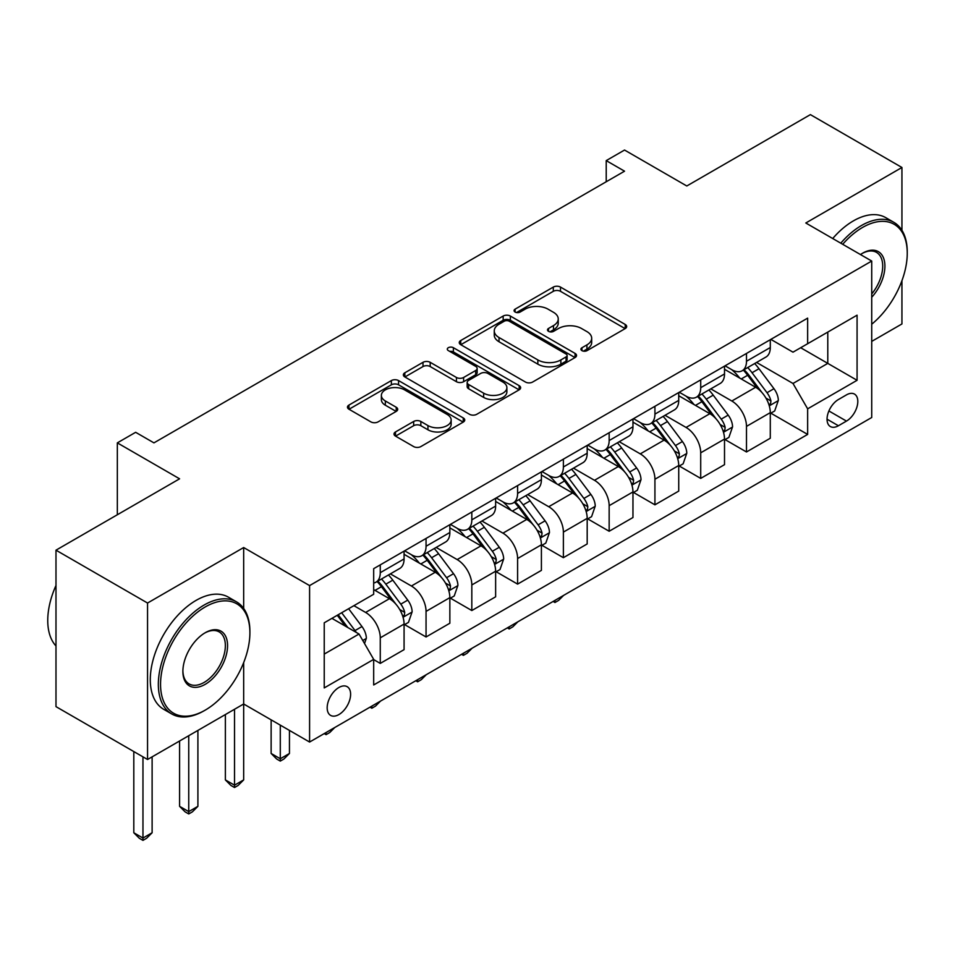 <?xml version="1.0" encoding="UTF-8"?>
<svg xmlns="http://www.w3.org/2000/svg" width="955" height="955" viewBox="0 0 955 955"><rect width="100%" height="100%" fill="white"/><g stroke="black" fill="none" stroke-linecap="round" stroke-linejoin="round"><path stroke-width="1.43" d="M581.977 350.652A3.557 2.053 0 0 0 587.003 350.652L625.203 328.592A5.085 2.937 0 0 0 626.683 326.526A5.085 2.937 0 0 0 625.203 324.449L560.501 287.085A5.085 2.937 0 0 0 553.303 287.085L515.115 309.145A3.557 2.053 0 0 0 514.077 310.59A3.557 2.053 0 0 0 515.115 312.046A3.557 2.053 0 0 0 520.141 312.046L525.083 309.193A16.271 9.395 0 0 1 548.098 309.193L553.482 312.309A16.271 9.395 0 0 1 558.245 318.946A16.271 9.395 0 0 1 553.482 325.583L548.54 328.436A3.557 2.053 0 0 0 547.502 329.893A3.557 2.053 0 0 0 548.54 331.349A3.557 2.053 0 0 0 553.578 331.349L558.52 328.496A16.271 9.395 0 0 1 581.523 328.496L586.919 331.6A16.271 9.395 0 0 1 591.682 338.249A16.271 9.395 0 0 1 586.919 344.886L581.977 347.739A3.557 2.053 0 0 0 580.927 349.196A3.557 2.053 0 0 0 581.977 350.652L581.977 347.739M338.894 714.567A16.569 9.574 120 0 0 349.721 699.967A16.569 9.574 120 0 0 347.178 686.681A16.569 9.574 120 0 0 338.894 687.505A16.569 9.574 120 0 0 328.066 702.104A16.569 9.574 120 0 0 330.597 715.39A16.569 9.574 120 0 0 338.894 714.567M395.501 431.947A5.085 2.937 0 0 0 394.009 434.024A5.085 2.937 0 0 0 395.501 436.101L413.658 446.582A5.085 2.937 0 0 0 420.845 446.582L463.259 422.086A5.085 2.937 0 0 0 464.751 420.021A5.085 2.937 0 0 0 463.259 417.944L398.557 380.579A5.085 2.937 0 0 0 391.371 380.579L348.957 405.075A5.085 2.937 0 0 0 347.465 407.152A5.085 2.937 0 0 0 348.957 409.218L370.874 421.883A5.085 2.937 0 0 0 378.073 421.883L396.218 411.402A5.085 2.937 0 0 0 397.71 409.325A5.085 2.937 0 0 0 396.218 407.248L385.343 400.969A13.597 7.855 0 0 1 381.367 395.418A13.597 7.855 0 0 1 389.759 388.172A13.597 7.855 0 0 1 404.574 389.867L447.179 414.458A13.597 7.855 0 0 1 451.154 420.021A13.597 7.855 0 0 1 442.762 427.267A13.597 7.855 0 0 1 427.947 425.572L420.845 421.465A5.085 2.937 0 0 0 413.658 421.465L395.501 431.947L395.501 436.101M901.938 230.31L901.938 167.483L810.389 114.624L686.788 185.986L624.534 150.042L606.222 160.619L624.534 171.184L153.946 442.869L135.646 432.305L117.334 442.869L117.334 514.757M243.668 608.454L243.668 547.537L147.548 603.035L55.987 550.176L179.588 478.813L117.334 442.869M243.668 547.537L309.587 585.594L871.724 261.049L871.724 417.502L309.587 742.047L309.587 585.594M901.938 167.483L805.805 222.993L871.724 261.049M525.453 382.036A5.085 2.937 0 0 0 532.639 382.036L575.053 357.552A5.085 2.937 0 0 0 576.545 355.475A5.085 2.937 0 0 0 575.053 353.398L510.352 316.045A5.085 2.937 0 0 0 503.166 316.045L460.74 340.529A5.085 2.937 0 0 0 459.26 342.606A5.085 2.937 0 0 0 460.74 344.683L525.453 382.036M449.769 351.416A3.557 2.053 0 0 1 453.374 351.918L453.374 347.692L519.162 385.665A5.085 2.937 0 0 1 520.642 387.742A5.085 2.937 0 0 1 519.162 389.819L476.736 414.303A5.085 2.937 0 0 1 469.55 414.303L404.848 376.95L404.848 372.796A5.085 2.937 0 0 0 403.356 374.873A5.085 2.937 0 0 0 404.848 376.95M404.848 372.796L423.005 362.315A5.085 2.937 0 0 1 430.192 362.315L456.43 377.476A5.085 2.937 0 0 0 463.617 377.476L475.662 370.516A5.085 2.937 0 0 0 477.154 368.439A5.085 2.937 0 0 0 475.662 366.362L448.349 350.592A3.557 2.053 0 0 1 447.298 349.148A3.557 2.053 0 0 1 449.495 347.25A3.557 2.053 0 0 1 453.374 347.692M147.548 603.035L147.548 759.5L55.987 706.64L55.987 550.176M871.724 341.389L901.938 323.948L901.938 280.686M846.464 394.881L838.406 399.536A16.056 9.264 120 0 0 827.913 413.682A16.056 9.264 120 0 0 830.373 426.551A16.056 9.264 120 0 0 838.406 425.751L846.464 421.095A16.056 9.264 120 0 0 856.945 406.949A16.056 9.264 120 0 0 854.486 394.093A16.056 9.264 120 0 0 846.464 394.881M770.84 339.383L792.996 352.168L807.644 343.716L807.644 318.134L373.68 568.679L373.68 594.261L324.234 622.803L324.234 687.922L373.68 659.38L373.68 684.962L807.644 434.418L807.644 408.836L792.996 383.468L756.575 362.446M807.644 343.716L857.077 315.174L857.077 380.293L807.644 408.836M147.548 759.5L243.668 703.99L309.587 742.047M606.222 160.619L606.222 181.76M800.684 347.727L827.782 363.377L827.782 332.089L857.077 315.174M792.996 383.468L827.782 363.377L857.077 380.293M324.234 654.091L359.032 634.013L331.934 618.363M373.68 659.595L380.269 663.403L380.269 637.821A20.712 11.961 -120 0 0 365.622 612.442L353.899 605.673M380.269 663.403L404.072 649.651L404.072 624.069A20.712 11.961 -120 0 0 389.425 598.701L373.68 589.605M404.622 624.606L426.049 636.973L426.049 611.391A20.712 11.961 -120 0 0 411.402 586.012L390.368 573.871M426.049 636.973L449.853 623.233L449.853 597.639A20.712 11.961 -120 0 0 435.205 572.272L404.072 554.306M450.402 598.176L471.818 610.543L471.818 584.961A20.712 11.961 -120 0 0 457.17 559.582L436.149 547.442M471.818 610.543L495.633 596.803L495.633 571.209A20.712 11.961 -120 0 0 480.974 545.842L449.853 527.876M496.182 571.747L517.598 584.114L517.598 558.532A20.712 11.961 -120 0 0 502.951 533.153L481.917 521.012M517.598 584.114L541.401 570.374L541.401 544.792A20.712 11.961 -120 0 0 526.754 519.413L495.633 501.447M541.951 545.317L563.378 557.684L563.378 532.102A20.712 11.961 -120 0 0 548.731 506.723L527.697 494.583M563.378 557.684L587.182 543.944L587.182 518.362A20.712 11.961 -120 0 0 572.534 492.983L541.401 475.017M587.731 518.887L609.159 531.255L609.159 505.673A20.712 11.961 -120 0 0 594.499 480.305L573.477 468.153M609.159 531.255L632.962 517.514L632.962 491.932A20.712 11.961 -120 0 0 618.303 466.553L587.182 448.587M633.511 492.458L654.927 504.825L654.927 479.243A20.712 11.961 -120 0 0 640.28 453.876L619.246 441.723M654.927 504.825L678.73 491.085L678.73 465.503A20.712 11.961 -120 0 0 664.083 440.124L632.962 422.158M679.28 466.028L700.707 478.395L700.707 452.813A20.712 11.961 -120 0 0 686.06 427.446L665.026 415.294M700.707 478.395L724.511 464.655L724.511 439.073A20.712 11.961 -120 0 0 709.863 413.694L678.73 395.728M725.06 439.598L746.488 451.966L746.488 426.384A20.712 11.961 -120 0 0 731.828 401.016L710.807 388.876M746.488 451.966L770.291 438.226L770.291 412.644A20.712 11.961 -120 0 0 755.644 387.264L724.511 369.299M725.06 365.813L731.828 369.716A20.712 11.961 -120 0 0 742.19 370.743A20.712 11.961 -120 0 0 746.488 361.265L746.488 353.445M679.28 392.242L686.06 396.146A20.712 11.961 -120 0 0 696.41 397.173A20.712 11.961 -120 0 0 700.707 387.694L700.707 379.863M633.511 418.672L640.28 422.576A20.712 11.961 -120 0 0 650.641 423.602A20.712 11.961 -120 0 0 654.927 414.124L654.927 406.293M587.731 445.102L594.499 449.005A20.712 11.961 -120 0 0 604.861 450.032A20.712 11.961 -120 0 0 609.159 440.553L609.159 432.722M541.951 471.519L548.731 475.435A20.712 11.961 -120 0 0 559.081 476.461A20.712 11.961 -120 0 0 563.378 466.983L563.378 459.152M496.182 497.949L502.951 501.864A20.712 11.961 -120 0 0 513.312 502.891A20.712 11.961 -120 0 0 517.598 493.413L517.598 485.582M450.402 524.379L457.17 528.294A20.712 11.961 -120 0 0 467.532 529.321A20.712 11.961 -120 0 0 471.818 519.842L471.818 512.011M404.622 550.808L411.402 554.724A20.712 11.961 -120 0 0 421.752 555.75A20.712 11.961 -120 0 0 426.049 546.26L426.049 538.441M770.84 413.169L807.644 434.418M742.19 370.743L765.994 357.003A20.712 11.961 -120 0 0 770.291 347.525L770.291 339.694M696.41 397.173L720.225 383.433A20.712 11.961 -120 0 0 724.511 373.954L724.511 366.123M650.641 423.602L674.445 409.862A20.712 11.961 -120 0 0 678.73 400.384L678.73 392.553M604.861 450.032L628.665 436.292A20.712 11.961 -120 0 0 632.962 426.801L632.962 418.982M559.081 476.461L582.884 462.721A20.712 11.961 -120 0 0 587.182 453.231L587.182 445.412M513.312 502.891L537.116 489.151A20.712 11.961 -120 0 0 541.401 479.661L541.401 471.842M467.532 529.321L491.336 515.581A20.712 11.961 -120 0 0 495.633 506.09L495.633 498.271M421.752 555.75L445.555 542.01A20.712 11.961 -120 0 0 449.853 532.52L449.853 524.701M373.68 583.016A20.712 11.961 -120 0 0 375.983 582.18L399.787 568.44A20.712 11.961 -120 0 0 404.072 558.95L404.072 551.131M375.983 582.18A20.712 11.961 -120 0 0 380.269 572.69L380.269 564.871M359.032 634.013L373.68 659.38M234.524 709.279L234.524 785.189L243.668 779.901L243.668 662.603M583.398 351.154L586.919 349.112A16.271 9.395 0 0 0 591.682 342.475L591.682 338.249M558.245 318.946L558.245 323.172A16.271 9.395 0 0 1 553.482 329.821L549.961 331.851M625.131 328.639L560.501 291.323A5.085 2.937 0 0 0 553.303 291.323L516.536 312.548M574.982 357.588L510.352 320.271A5.085 2.937 0 0 0 503.166 320.271L460.811 344.719M566.064 356.919A3.557 2.053 0 0 0 567.115 355.475A3.557 2.053 0 0 0 566.064 354.019L509.278 321.226A3.557 2.053 0 0 0 504.24 321.226L499.023 324.234A16.271 9.395 0 0 0 494.26 330.884A16.271 9.395 0 0 0 499.023 337.521L537.844 359.94A16.271 9.395 0 0 0 560.86 359.94L566.064 356.919L566.064 361.157A3.557 2.053 0 0 0 567.115 359.701L567.115 355.475M494.26 330.884L494.26 335.11A16.271 9.395 0 0 0 499.023 341.747L499.023 337.521M566.064 361.157L560.86 364.165A16.271 9.395 0 0 1 537.844 364.165L499.023 341.747M404.92 376.986L423.005 366.553L423.005 362.315M477.154 368.439L477.154 372.677A5.085 2.937 0 0 1 475.662 374.742L463.617 381.702A5.085 2.937 0 0 1 456.43 381.702L430.192 366.553A5.085 2.937 0 0 0 423.005 366.553M453.374 351.918L519.09 389.855M483.66 393.185A13.597 7.855 0 0 0 498.486 394.893A13.597 7.855 0 0 0 506.878 387.635A13.597 7.855 0 0 0 502.891 382.084L487.886 373.429A5.085 2.937 0 0 0 480.699 373.429L468.654 380.377A5.085 2.937 0 0 0 467.162 382.454A5.085 2.937 0 0 0 468.654 384.531L483.66 393.185L483.66 397.423A13.597 7.855 0 0 0 498.486 399.118A13.597 7.855 0 0 0 506.878 391.872L506.878 387.635M467.162 382.454L467.162 386.68A5.085 2.937 0 0 0 468.654 388.757L468.654 384.531M483.66 397.423L468.654 388.757M451.154 420.021L451.154 424.247A13.597 7.855 0 0 1 442.762 431.493A13.597 7.855 0 0 1 427.947 429.798L420.845 425.691A5.085 2.937 0 0 0 413.658 425.691L395.573 436.137M381.367 395.418L381.367 399.656A13.597 7.855 0 0 0 385.343 405.207L385.343 400.969M396.158 411.438L385.343 405.207M463.199 422.134L398.557 384.817A5.085 2.937 0 0 0 391.371 384.817L349.017 409.265M770.291 413.491L774.684 410.948L778.337 400.384A13.728 7.926 -120 0 0 773.968 388.697L758.998 368.714A39.621 22.872 -120 0 0 754.677 363.545M739.791 378.12A39.621 22.872 -120 0 0 731.685 369.633M769.038 405.087L770.637 403.356L770.936 400.969A13.728 7.926 -120 0 0 767.008 392.708L752.039 372.737A39.621 22.872 -120 0 0 747.717 367.556M744.029 369.681A32.888 18.993 60 0 1 749.424 375.828L762.09 392.732M743.324 370.098A39.621 22.872 60 0 1 747.646 375.267L757.59 388.554M563.617 595.395L558.615 600.397L554.951 602.51L553.124 601.447M554.951 600.397L554.951 602.51M724.511 439.921L728.904 437.378L732.569 426.801A13.728 7.926 -120 0 0 728.188 415.115L713.218 395.143A39.621 22.872 -120 0 0 708.897 389.974M694.022 404.55A39.621 22.872 -120 0 0 685.905 396.062M723.257 431.505L724.857 429.786L725.155 427.386A13.728 7.926 -120 0 0 721.228 419.138L706.258 399.166A39.621 22.872 -120 0 0 701.937 393.985M698.26 396.11A32.888 18.993 60 0 1 703.656 402.246L716.31 419.15M697.544 396.528A39.621 22.872 60 0 1 701.865 401.697L711.821 414.983M517.837 621.824L512.835 626.826L509.182 628.939L507.344 627.877M509.182 626.826L509.182 628.939M678.73 466.35L683.123 463.808L686.788 453.231A13.728 7.926 -120 0 0 682.407 441.544L667.45 421.573A39.621 22.872 -120 0 0 663.128 416.392M648.242 430.98A39.621 22.872 -120 0 0 640.125 422.492M677.489 457.934L679.077 456.215L679.375 453.816A13.728 7.926 -120 0 0 675.448 445.567L660.49 425.596A39.621 22.872 -120 0 0 656.169 420.415M652.48 422.54A32.888 18.993 60 0 1 657.876 428.676L670.541 445.579M651.776 422.958A39.621 22.872 60 0 1 656.097 428.127L666.041 441.413M472.068 648.242L467.067 653.256L463.402 655.369L461.563 654.306M463.402 653.256L463.402 655.369M632.962 492.78L637.355 490.237L641.008 479.661A13.728 7.926 -120 0 0 636.627 467.974L621.669 448.002A39.621 22.872 -120 0 0 617.348 442.822M602.462 457.409A39.621 22.872 -120 0 0 594.356 448.922M631.709 484.364L633.308 482.645L633.607 480.246A13.728 7.926 -120 0 0 629.679 471.997L614.71 452.025A39.621 22.872 -120 0 0 610.388 446.845M606.7 448.969A32.888 18.993 60 0 1 612.095 455.105L624.761 472.009M605.995 449.375A39.621 22.872 60 0 1 610.317 454.556L620.261 467.843M426.288 674.672L421.286 679.685L417.622 681.798L415.795 680.736M417.622 679.685L417.622 681.798M587.182 519.198L591.575 516.667L595.24 506.09A13.728 7.926 -120 0 0 590.859 494.404L575.889 474.432A39.621 22.872 -120 0 0 571.568 469.251M556.693 483.839A39.621 22.872 -120 0 0 548.576 475.351M585.928 510.794L587.528 509.075L587.826 506.675A13.728 7.926 -120 0 0 583.899 498.426L568.929 478.455A39.621 22.872 -120 0 0 564.608 473.274M560.919 475.399A32.888 18.993 60 0 1 566.327 481.535L578.981 498.438M560.215 475.805A39.621 22.872 60 0 1 564.536 480.986L574.492 494.26M380.508 701.101L375.506 706.115L371.853 708.228L370.015 707.166M371.853 706.103L371.853 708.228M871.724 324.223A63.185 36.481 120 0 0 907.25 253.218A63.185 36.481 120 0 0 862.568 227.433A63.185 36.481 120 0 0 842.704 244.289M840.782 243.179A64.737 37.376 -60 0 1 861.47 225.523A64.737 37.376 -60 0 1 893.844 222.324A64.737 37.376 -60 0 1 907.25 251.953L907.25 253.218M860.479 254.543A31.587 18.241 -60 0 1 862.568 253.218L862.568 253.218A31.587 18.241 -60 0 1 884.414 261.002A31.587 18.241 -60 0 1 871.724 297.256M832.724 238.523A64.737 37.376 -60 0 1 853.412 220.868A64.737 37.376 -60 0 1 885.786 217.668L893.844 222.324M871.724 293.937A30.035 17.345 120 0 0 876.487 252.371A30.035 17.345 120 0 0 862.019 253.553M204.119 710.759L205.218 710.126A63.185 36.481 120 0 0 249.9 632.735A63.185 36.481 120 0 0 205.218 606.95A63.185 36.481 120 0 0 160.547 684.329A63.185 36.481 120 0 0 205.218 710.126L204.119 710.759A64.737 37.376 -60 0 1 171.757 713.97A64.737 37.376 -60 0 1 161.825 662.09A64.737 37.376 -60 0 1 204.119 605.04A64.737 37.376 -60 0 1 236.494 601.841A64.737 37.376 -60 0 1 249.9 631.47L249.9 632.735M205.218 684.329A31.587 18.241 -60 0 1 182.882 671.437A31.587 18.241 -60 0 1 205.218 632.735L205.218 632.735A31.587 18.241 -60 0 1 227.565 645.64A31.587 18.241 -60 0 1 205.218 684.329M182.894 670.792A30.035 17.345 120 0 0 189.102 683.911A30.035 17.345 120 0 0 204.119 682.431A30.035 17.345 120 0 0 223.745 655.954A30.035 17.345 120 0 0 219.137 631.888A30.035 17.345 120 0 0 204.668 633.07M171.757 713.97L163.699 709.314A64.737 37.376 -60 0 1 153.779 657.434A64.737 37.376 -60 0 1 196.062 600.397A64.737 37.376 -60 0 1 228.436 597.185L236.494 601.841M55.987 645.974A64.737 37.376 -60 0 1 55.987 585.463M541.401 545.627L545.794 543.097L549.459 532.52A13.728 7.926 -120 0 0 545.078 520.833L530.12 500.862A39.621 22.872 -120 0 0 525.787 495.681M510.913 510.268A39.621 22.872 -120 0 0 502.796 501.781M540.148 537.223L541.748 535.504L542.046 533.105A13.728 7.926 -120 0 0 538.119 524.856L523.161 504.873A39.621 22.872 -120 0 0 518.84 499.704M515.151 501.829A32.888 18.993 60 0 1 520.547 507.965L533.212 524.868M514.435 502.235A39.621 22.872 60 0 1 518.768 507.415L528.712 520.69M334.739 727.531L329.738 732.545L326.073 734.658L324.234 733.595M326.073 732.533L326.073 734.658M495.633 572.057L500.026 569.526L503.679 558.95A13.728 7.926 -120 0 0 499.298 547.263L484.34 527.291A39.621 22.872 -120 0 0 480.019 522.11M465.133 536.698A39.621 22.872 -120 0 0 457.027 528.211M494.38 563.653L495.967 561.934L496.278 559.535A13.728 7.926 -120 0 0 492.35 551.286L477.381 531.302A39.621 22.872 -120 0 0 473.059 526.133M469.371 528.258A32.888 18.993 60 0 1 474.766 534.394L487.432 551.298M468.666 528.664A39.621 22.872 60 0 1 472.988 533.845L482.932 547.12M280.293 725.132L280.293 758.759L289.449 753.471L289.449 730.42M289.449 753.471L283.957 758.974L280.293 761.087L276.628 758.974L271.136 753.471L271.136 719.855M271.136 753.471L280.293 758.759L280.293 761.087M449.853 598.487L454.246 595.956L457.911 585.379A13.728 7.926 -120 0 0 453.53 573.692L438.56 553.721A39.621 22.872 -120 0 0 434.239 548.54M419.364 563.128A39.621 22.872 -120 0 0 411.247 554.64M448.599 590.083L450.199 588.364L450.497 585.964A13.728 7.926 -120 0 0 446.57 577.715L431.6 557.732A39.621 22.872 -120 0 0 427.279 552.563M423.59 554.688A32.888 18.993 60 0 1 428.998 560.824L441.652 577.727M422.886 555.094A39.621 22.872 60 0 1 427.207 560.275L437.163 573.549M243.668 779.901L238.177 785.404L234.524 787.517L230.859 785.404L225.368 779.901L225.368 714.567M225.368 779.901L234.524 785.189L234.524 787.517M404.072 624.916L408.465 622.385L412.13 611.809A13.728 7.926 -120 0 0 407.749 600.122L392.792 580.151A39.621 22.872 -120 0 0 388.458 574.97M402.819 616.512L404.419 614.793L404.717 612.394A13.728 7.926 -120 0 0 400.79 604.145L385.832 584.162A39.621 22.872 -120 0 0 381.511 578.993M377.822 581.118A32.888 18.993 60 0 1 383.218 587.253L395.883 604.157M377.106 581.523A39.621 22.872 60 0 1 381.439 586.704L391.383 599.979M188.744 735.708L188.744 811.619L197.9 806.33L197.9 730.42M197.9 806.33L192.409 811.834L188.744 813.947L185.079 811.834L179.588 806.33L179.588 740.996M179.588 806.33L188.744 811.619L188.744 813.947M364.524 643.527L366.35 638.238A13.728 7.926 -120 0 0 361.969 626.552L348.623 608.729M356.263 632.413A13.728 7.926 -120 0 0 355.021 630.563L341.663 612.74M338.225 614.734L347.823 627.542M337.27 615.283L345.4 626.146M142.964 756.849L142.964 838.048L152.12 832.76L152.12 756.849M152.12 832.76L146.628 838.251L142.964 840.376L139.299 838.251L133.807 832.76L133.807 751.561M133.807 832.76L142.964 838.048L142.964 840.376M365.622 612.442L389.425 598.701M411.402 586.012L435.205 572.272M457.17 559.582L480.974 545.842M502.951 533.153L526.754 519.413M548.731 506.723L572.534 492.983M594.499 480.305L618.303 466.553M640.28 453.876L664.083 440.124M686.06 427.446L709.863 413.694M731.828 401.016L755.644 387.264M746.488 361.265L770.291 347.525M746.488 426.384L770.291 412.644M700.707 452.813L724.511 439.073M700.707 387.694L724.511 373.954M654.927 479.243L678.73 465.503M654.927 414.124L678.73 400.384M609.159 505.673L632.962 491.932M609.159 440.553L632.962 426.801M563.378 532.102L587.182 518.362M563.378 466.983L587.182 453.231M517.598 558.532L541.401 544.792M517.598 493.413L541.401 479.661M471.818 584.961L495.633 571.209M471.818 519.842L495.633 506.09M426.049 611.391L449.853 597.639M426.049 546.26L449.853 532.52M380.269 637.821L404.072 624.069M380.269 572.69L404.072 558.95M828.892 410.96L846.464 421.095M827.054 419.197L838.406 425.751M586.919 349.112L586.919 344.886M548.54 331.349L548.54 328.436M553.482 329.821L553.482 325.583M515.115 312.046L515.115 309.145M553.303 291.323L553.303 287.085M560.501 291.323L560.501 287.085M625.203 328.592L625.203 324.449M460.74 344.683L460.74 340.529M503.166 320.271L503.166 316.045M510.352 320.271L510.352 316.045M575.053 357.552L575.053 353.398M537.844 364.165L537.844 359.94M560.86 364.165L560.86 359.94M430.192 366.553L430.192 362.315M456.43 381.702L456.43 377.476M463.617 381.702L463.617 377.476M475.662 374.742L475.662 370.516M519.162 389.819L519.162 385.665M413.658 425.691L413.658 421.465M420.845 425.691L420.845 421.465M427.947 429.798L427.947 425.572M396.218 411.402L396.218 407.248M348.957 409.218L348.957 405.075M391.371 384.817L391.371 380.579M398.557 384.817L398.557 380.579M463.259 422.086L463.259 417.944M769.264 405.839L778.253 400.646M752.039 372.737L758.998 368.714M741.247 378.968L747.646 375.267M767.008 392.708L773.968 388.697M765.922 398.068L770.936 400.969M723.484 432.257L732.473 427.076M706.258 399.166L713.218 395.143M695.479 405.398L701.865 401.697M721.228 419.138L728.188 415.115M720.142 424.498L725.155 427.386M677.704 458.687L686.693 453.506M660.49 425.596L667.45 421.573M649.698 431.827L656.097 428.127M675.448 445.567L682.407 441.544M674.361 450.927L679.375 453.816M631.935 485.116L640.924 479.935M614.71 452.025L621.669 448.002M603.918 458.245L610.317 454.556M629.679 471.997L636.627 467.974M628.593 477.357L633.607 480.246M586.155 511.546L595.144 506.353M568.929 478.455L575.889 474.432M558.15 484.674L564.536 480.986M583.899 498.426L590.859 494.404M582.813 503.786L587.826 506.675M540.375 537.975L549.364 532.783M523.161 504.873L530.12 500.862M512.369 511.104L518.768 507.415M538.119 524.856L545.078 520.833M537.032 530.216L542.046 533.105M494.606 564.405L503.595 559.212M477.381 531.302L484.34 527.291M466.589 537.534L472.988 533.845M492.35 551.286L499.298 547.263M491.252 556.646L496.278 559.535M448.826 590.835L457.815 585.642M431.6 557.732L438.56 553.721M420.821 563.963L427.207 560.275M446.57 577.715L453.53 573.692M445.484 583.075L450.497 585.964M403.046 617.264L412.035 612.071M385.832 584.162L392.792 580.151M375.04 590.393L381.439 586.704M400.79 604.145L407.749 600.122M399.703 609.493L404.717 612.394M362.781 640.507L366.266 638.501M355.021 630.563L361.969 626.552"/></g></svg>
